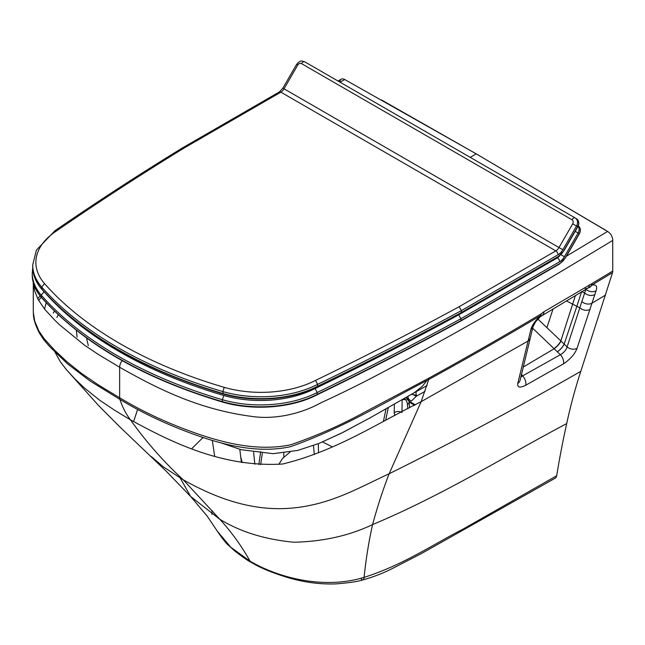 <?xml version="1.0" encoding="UTF-8"?>
<svg xmlns="http://www.w3.org/2000/svg" width="645" height="645" viewBox="0 0 645 645"><rect width="100%" height="100%" fill="white"/><g stroke="black" fill="none" stroke-linecap="round" stroke-linejoin="round"><path stroke-width="0.97" d="M603.768 229.031A9154.816 2403.278 -101 0 0 606.066 230.475L476.228 153.865L470.229 157.364M339.826 81.56C340.536 78.867 342.181 78.19 344.761 79.545L476.228 153.865L607.566 231.45L566.479 256.154L607.566 231.45C610.388 233.224 612.097 235.836 612.71 239.303L612.75 271.029A7.393 4.265 60 0 1 612.532 272.617L580.798 371.343C577.235 382.275 571.704 400.368 566.697 423.572L563.649 437.842C562.714 442.381 558.659 462.683 556.74 475.72L463.61 528.803C431.078 545.557 403.778 564.633 364.062 577.396C323.871 589.683 278.608 577.888 250.058 561.166C241.448 545.799 231.345 531.819 219.735 519.209L190.63 496.465L207.295 516.282L217.188 530.98L230.7 547.194L250.058 561.166A7.393 4.273 -60 0 0 252.655 562.625M137.627 409.309L133.628 421.628M151.261 456.539L163.475 466.94L183.285 479.848L219.735 519.209C240.182 531.819 264.942 539.494 294.023 542.243C323.242 541.534 349.429 535.648 372.576 524.587C377.43 506.712 382.945 489.773 389.137 473.777C358.547 487.781 328.869 505.874 287.864 508.389C246.971 510.896 211.068 495.352 183.285 479.848C163.757 461.852 146.117 441.817 130.379 419.766L115.108 410.567L99.79 400.295L84.68 388.177L74.989 379.01L66.532 369.819L98.596 405.576L119.285 426.369L166.652 471.64L190.622 496.457L180.205 478.042M203.078 437.447L191.758 448.662M318.316 443.679L318.509 452.782M313.494 445.526L314.308 454.548M290.113 452.048L282.542 458.458L278.753 464.448M242.238 462.57L240.746 457.184L241.472 462.441M55.067 352.267L60.549 362.111L66.532 369.819M46.206 302.747L44.521 309.052M54.406 311.1L53.261 313.123M58.284 314.8L56.897 317.429M88.309 345.696L86.511 337.956M77.11 337.109L76.32 330.248M523.006 367.19L554.144 348.76L560.368 354.718L522.603 375.898A7.393 4.176 60.9 0 1 525.635 385.299C519.854 388.113 517.234 387.5 517.766 383.453L530.851 329.684C531.899 325.354 535.165 320.654 540.639 315.582C504.197 337.262 466.891 358.572 428.731 379.518C382.969 403.294 343.124 427.917 290.669 446.638C257.984 453.911 222.952 444.744 195.266 434.803C167.418 424.813 142.287 412.994 119.865 399.352A7.393 4.273 -60 0 1 119.639 397.747L98.467 384.992L81.875 373.689L67.265 362.038L54.414 350.009L44.223 338.778L38.966 331.119L34.782 321.347L33.282 312.188C33.669 315.066 32.476 318.92 39.184 332.764L43.852 339.851L49.77 346.72L67.612 363.909L89.986 380.953L119.865 399.352C122.494 407.205 125.993 414.009 130.379 419.766C171.215 442.131 222.67 467.81 282.8 463.989C337.077 450.613 376.849 423.434 421.137 401.682L428.731 379.518A7.393 4.152 -118.6 0 0 428.885 378.139C467.053 357.177 504.366 335.819 540.832 314.075L543.92 311.753L591.876 283.639A7504.333 4061.21 -3.1 0 0 612.75 271.029M38.636 300.473L41.232 297.256M384.235 101.491L478.469 155.147M33.29 282.76L34.717 291.056L38.015 299.304L44.408 308.915L54.938 320.339L59.388 324.661L84.463 345.164L98.298 354.419L119.639 367.247A7.393 4.273 -60 0 1 122.147 360.652M344.761 79.545L339.988 82.173L344.761 79.545M283.865 457.031L283.784 452.975M212.06 510.477L211.883 514.371M585.845 289.339L567.1 346.881L560.844 340.915L575.38 295.587M412.566 393.7L369.65 418.089L414.445 392.603L422.233 386.379L426.958 380.494M369.65 418.089L342.785 432.472L318.985 443.421L342.785 432.472L369.65 418.089M286.783 404.842L272.271 406.769L286.783 404.842M612.75 240.416C536.221 286.67 463.247 330.111 381.284 372.939C362.047 383.195 341.713 393.248 320.283 403.101C303.182 412.679 276.374 420.218 251.518 416.372C198.249 409.382 156.832 388.346 119.639 367.247L119.639 397.747C142.061 411.365 167.184 423.088 195.008 432.908C222.622 442.655 257.911 451.822 290.879 444.728C316.977 435.641 341.012 425.079 362.974 413.042L428.885 378.139M537.865 319.041L560.844 340.915A7.393 2.137 133.6 0 1 553.999 348.614L532.649 328.2M406.914 398.134A5.281 3.693 -177 0 1 406.471 397.215M407.995 399.174L411.317 401.093A5.281 3.741 56 0 1 411.3 401.085M410.244 400.472A5.281 3.741 56 0 1 408.003 397.747M425.031 391.394L416.436 396.151A5.281 4.322 32.7 0 1 413.679 394.748M411.317 401.093L416.436 396.151A5.281 3.499 61.1 0 1 414.888 394.982M414.525 405.181L409.253 402.174A5.281 3.056 120 0 1 409.333 401.375M401.351 412.211A5.281 3.604 0.9 0 0 394.216 412.752L394.369 404.141M394.837 415.638L394.216 412.752M407.825 408.793L407.414 404.568A5.281 3.241 -5.5 0 0 409.075 401.9L409.075 401.9A5.281 3.241 -5.5 0 0 407.543 399.884A5.281 4.031 99.2 0 0 405.786 397.61M404.351 398.433A5.281 2.959 62.2 0 1 407.414 404.568M556.74 475.72L555.772 477.864L421.395 553.563L392.797 568.285C383.324 573.131 373.366 577.009 362.925 579.895A7.393 2.451 -104.4 0 0 364.062 577.396C366.005 558.868 368.835 541.268 372.576 524.587C443.22 494.981 502.649 457.603 566.697 423.572M361.087 578.775A7.393 2.451 -104.4 0 0 362.925 579.895C358.072 581.516 349.082 582.846 335.956 583.894C320.307 584.459 304.537 582.419 288.629 577.791C272.529 572.962 260.016 567.793 251.099 562.287C247.817 560.707 242.125 556.732 234.022 550.362L228.838 545.614C226.314 543.654 222.428 538.777 217.188 530.98L217.268 531.117M563.399 363.925A7.393 4.209 60.2 0 0 560.368 354.718C564.036 352.484 566.278 349.864 567.1 346.881A7.393 5.37 18.4 0 0 577.041 348.332C574.977 353.928 570.43 359.128 563.399 363.925L525.635 385.299M588.837 287.71A7.393 5.603 -109.9 0 0 589.062 287.63A7.393 5.603 -109.9 0 0 591.659 285.211C596.093 284.203 597.568 286.049 596.085 290.758L577.041 348.332M586.361 289.025L586.031 289.42A7.393 5.337 17.5 0 0 596.085 290.758M520.757 377.172L522.603 375.898L521.418 374.108M584.37 288.065A7.393 4.362 -120.9 0 0 587.788 288.17L588.635 287.775A7.393 7.393 0 0 0 589.062 287.63L589.159 287.597M588.635 287.775A7.393 5.289 -106.5 0 0 591.876 283.639A7.393 4.354 -121 0 1 591.659 285.211A7723.262 4593.287 1.6 0 0 612.532 272.617M540.389 316.655A7.393 2.967 -132.8 0 0 540.575 316.518L587.788 288.17A7.393 4.362 -120.9 0 0 589.32 284.792M542.38 315.139A7.393 4.322 -120.5 0 0 543.92 311.753M540.575 316.518A7.393 2.967 -132.8 0 0 540.832 314.075A7.393 4.313 -120.6 0 1 540.639 315.582A7.393 2.564 -129.4 0 1 540.244 316.8A7.393 7.393 0 0 0 540.575 316.518M517.766 383.453A7.393 6.095 -168.7 0 0 520.176 379.986L533.004 326.741A7.393 5.765 -166.2 0 1 530.851 329.684M459.151 306.706L461.36 310.608L558.062 254.767A3.169 1.83 -120 0 0 555.821 250.889L459.151 306.706A3326.789 1920.705 180 0 1 315.558 380.405L317.622 384.38L317.622 386.258L316.937 386.661L317.622 386.258A85.43 49.326 180 0 1 222.815 393.458A413.647 238.819 180 0 1 41.707 288.912A85.43 49.326 180 0 1 32.702 266.861L32.702 264.982A85.43 49.326 -0 0 0 41.707 287.025L41.852 289.331C35.814 282.3 32.758 274.81 32.702 266.861M315.558 380.405A82.262 47.496 180 0 1 224.242 387.355L222.815 391.571A85.43 49.326 -0 0 0 317.622 384.38A3329.958 1922.535 -0 0 0 461.36 310.608L461.36 312.486L460.619 312.914L461.36 312.486A3329.958 1922.535 180 0 1 317.622 386.258M222.815 393.458L223.291 393.772L222.815 391.571A413.647 238.819 -0 0 1 41.707 287.025L44.537 283.615A82.262 47.496 180 0 1 56.566 230.894L54.793 230.862C95.992 202.482 138.586 174.819 182.559 147.858L184.196 147.979L280.873 92.162A6.337 3.66 120 0 0 284.042 88.817L297.732 65.097A3.169 2.588 120 0 1 301.554 63.645L572.026 219.784A3.169 2.588 120 0 1 572.687 223.823L558.989 247.543A6.337 3.66 -60 0 1 555.821 250.889L280.873 92.162A3.169 1.83 60 0 0 279.285 92.009L282.881 88.147L562.819 249.752L576.509 226.032L572.687 223.823M559.562 255.96A6.337 3.66 -60 0 1 557.401 257.847L458.7 314.841A3326.789 1920.705 180 0 1 315.107 388.54L317.171 392.515L317.171 394.393L316.485 394.796L317.171 394.393A85.43 49.326 180 0 1 222.364 401.593A413.647 238.819 180 0 1 41.256 297.047A85.43 49.326 180 0 1 32.25 274.996L32.25 273.117A85.43 49.326 -0 0 0 41.256 295.168L41.401 297.466C35.362 290.435 32.306 282.945 32.25 274.996M458.7 314.841L460.909 318.743L460.909 320.621L460.167 321.049L460.909 320.621A3329.958 1922.535 180 0 1 317.171 394.393M332.094 446.808A486.62 280.946 0 0 0 322.532 441.954M253.63 452.322L254.823 464.231M37.757 298.788L40.071 295.853M262.297 453.338L260.669 464.674M214.648 456.063L212.286 440.366M218.929 518.274L218.929 518.741M580.798 371.343C519.048 406.826 455.16 440.97 389.137 473.777L421.137 401.682C376.849 423.434 337.077 450.613 282.8 463.989C222.67 467.81 171.215 442.131 130.379 419.766M557.32 351.799A7.393 2.129 133.6 0 0 564.173 344.091L576.84 306.311L566.455 300.901M590.054 309.366A7.393 5.362 18.2 0 1 580.04 307.971L576.84 306.311L581.677 291.532M546.92 327.66L553.079 308.834M553.999 348.614L554.144 348.76A7.393 2.137 133.6 0 0 560.989 341.052M557.377 351.856A7.393 2.129 133.6 0 0 564.238 344.148M411.454 394.337L416.396 395.24A5.281 4.031 -80.7 0 1 416.227 391.62M408.164 396.24L407.922 399.086M409.003 401.182A5.281 3.056 -60 0 1 408.946 401.15A5.281 5.281 0 0 0 409.003 401.182L415.291 404.818M385.613 420.443L388.29 407.6M401.98 412.582L402.149 399.553L406.108 399.634M594.892 294.515A7.393 5.345 17.7 0 1 584.846 293.161L581.943 291.669M530.182 338.077A7.393 5.821 -166.1 0 1 528.005 341.052L421.137 401.682M605.558 295.071A9011.126 5202.449 180 0 1 592.102 303.134A7.393 5.353 18 0 1 582.072 301.755M577.662 226.693L563.932 250.478A11.626 6.708 -60 0 1 558.119 256.613A1.056 0.613 60 0 1 557.901 257.097L564.101 250.574L577.831 226.79C579.492 223.355 579 220.63 576.348 218.623L576.348 218.623A6.337 5.176 120 0 1 577.662 226.693L576.509 226.032A6.337 5.176 -60 0 0 575.195 217.954L304.73 61.815A3.169 1.83 120 0 0 301.554 63.645M558.119 256.613L461.36 312.486M297.732 65.097L296.571 64.427C301.199 59.195 302.215 61.38 304.73 61.815L575.195 217.954A3.169 1.83 120 0 0 572.026 219.784M56.566 230.894A3326.789 1920.705 180 0 1 184.196 147.979M558.062 254.767A9.506 5.491 120 0 0 562.819 249.752M224.242 387.355A410.478 236.989 180 0 1 44.537 283.615M556.998 257.621L557.401 257.847A3.169 1.83 -120 0 1 559.642 261.733A9.506 5.491 120 0 0 564.399 256.71L560.948 254.719M315.107 388.54A82.262 47.496 180 0 1 223.791 395.49A410.478 236.989 180 0 1 46.416 294.354M222.839 401.908L222.364 401.593L222.839 401.908M578.299 225.823A6.337 5.176 120 0 1 579.242 233.659L565.512 257.444A11.626 6.708 -60 0 1 559.699 263.579A1.056 0.613 60 0 1 559.481 264.063L565.673 257.54L579.404 233.756C581.072 230.313 580.581 227.588 577.928 225.581M559.699 263.579L460.909 320.621M223.791 395.49L222.364 399.715A413.647 238.819 -0 0 1 41.256 295.168L44.086 291.75M222.364 401.593L222.364 399.715A85.43 49.326 -0 0 0 317.171 392.515A3329.958 1922.535 -0 0 0 460.909 318.743L559.642 261.733M564.399 256.71L578.089 232.998L575.211 231.337M579.242 233.659L578.089 232.998A6.337 5.176 -60 0 0 578.146 226.177M239.803 449.315L240.746 457.184M381.647 100.04L385.355 102.112M341.39 79.117L337.964 81.004L341.39 79.117M258.83 464.553L260.677 451.702M33.282 312.188L33.282 282.123M413.397 393.232L369.641 418.097L340.915 433.416L319.057 443.389L297.845 450.404L273.077 453.685L241.182 449.694L221.622 443.091M427.054 385.517L413.268 393.305M406.398 397.256A5.281 5.281 0 0 0 406.511 397.868M413.735 405.649L415.219 404.778M409.648 407.825L409.075 401.9A5.281 5.281 0 0 0 405.882 397.546M383.372 421.604L386.016 408.89M533.004 326.741L535.584 321.823L540.244 316.8M317.396 386.742C366.537 362.95 414.453 338.367 461.135 312.978L557.901 257.097M41.861 289.331C83.157 335.287 143.537 370.149 222.993 393.926C253.171 402.899 292.233 399.94 317.413 386.742M54.817 230.845L36.386 250.147L32.702 264.982M296.571 64.427L282.881 88.147M279.285 92.009L182.591 147.834M316.945 394.877C366.086 371.093 414.001 346.502 460.683 321.113M41.409 297.466C82.705 343.422 143.085 378.284 222.541 402.061C252.719 411.034 291.782 408.075 316.961 394.877M559.481 264.063L460.691 321.105M32.718 267.788L32.25 273.117"/></g></svg>
